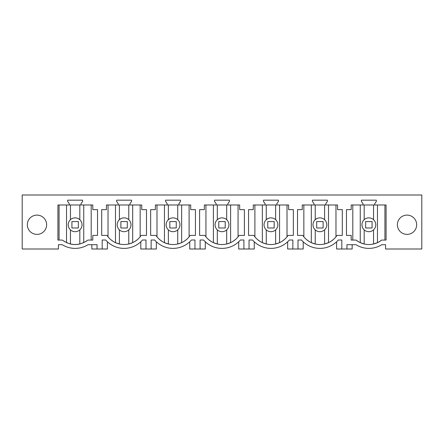<?xml version="1.0" encoding="UTF-8"?>
<svg xmlns="http://www.w3.org/2000/svg" width="444" height="444" viewBox="0 0 444 444"><rect width="100%" height="100%" fill="white"/><g stroke="black" fill="none" stroke-linecap="round" stroke-linejoin="round"><path stroke-width="0.67" d="M365.545 230.847A6.915 6.915 0 0 0 374.93 228.094A6.915 6.915 0 0 0 372.177 218.709A6.915 6.915 0 0 0 362.792 221.462A6.915 6.915 0 0 0 365.545 230.847M360.256 204.989L360.256 242.646L364.18 243.995L364.18 229.864M364.18 219.691L364.18 204.989M373.548 229.864L373.548 243.995A20.557 20.557 0 0 1 364.18 243.995M373.548 219.691L373.548 204.989M377.467 204.989L377.467 242.646L373.548 243.995M381.657 240.071L386.08 240.071L386.08 204.989L351.193 204.989L351.193 209.646L346.47 209.646L346.47 235.414L351.193 235.414L351.193 240.071L356.071 240.071A20.557 20.557 0 0 0 381.657 240.071L379.193 241.752M292.862 240.004L289.366 240.004L292.862 240.004L292.862 249.001L298.002 249.001L298.002 240.004L301.493 240.004A24.414 24.414 0 0 0 338.322 240.004L341.813 240.004L341.813 249.001L346.953 249.001L346.953 244.694L355.949 244.694A24.414 24.414 0 0 0 381.773 244.694L385.564 244.694L385.564 249.001L421.8 249.001L421.8 194.999L22.2 194.999L22.2 249.001L58.436 249.001L58.436 244.694L62.227 244.694A24.414 24.414 0 0 0 88.051 244.694L97.047 244.694L97.047 249.001L102.187 249.001L102.187 240.004L105.678 240.004L102.187 240.004M142.507 240.004L145.998 240.004L142.507 240.004A24.414 24.414 0 0 1 105.678 240.004M145.998 240.004L145.998 249.001L151.138 249.001L151.138 240.004L154.634 240.004L151.138 240.004M191.458 240.004L194.955 240.004L191.458 240.004A24.414 24.414 0 0 1 154.634 240.004M194.955 240.004L194.955 249.001L200.094 249.001L200.094 240.004L203.585 240.004L200.094 240.004M240.415 240.004L243.906 240.004L240.415 240.004A24.414 24.414 0 0 1 203.585 240.004M243.906 240.004L243.906 249.001L249.045 249.001L249.045 240.004L252.542 240.004L249.045 240.004M289.366 240.004A24.414 24.414 0 0 1 252.542 240.004M82.59 201.459L82.59 200.172L67.682 200.172L67.682 201.459L69.292 203.752L69.292 204.989L57.92 204.989L57.92 240.071L62.343 240.071C70.868 245.993 79.398 245.993 87.929 240.071L92.807 240.071L92.807 235.414L97.53 235.414L97.53 209.646L92.807 209.646L92.807 204.989L80.986 204.989L80.986 203.752L82.59 201.459M374.708 204.989L374.708 203.752L376.318 201.459L376.318 200.172L361.41 200.172L361.41 201.459L363.014 203.752L363.014 204.989M263.503 201.459L265.107 203.752L265.107 204.989L253.285 204.989L253.285 209.646L248.557 209.646L248.557 235.414L253.874 235.414A20.557 20.557 0 0 0 288.034 235.414L293.351 235.414L293.351 209.646L288.622 209.646L288.622 204.989L276.801 204.989L276.801 203.752L278.405 201.459L278.405 200.172L263.503 200.172L263.503 201.459M342.302 209.646L337.573 209.646L337.573 204.989L325.757 204.989L325.757 203.752L327.361 201.459L327.361 200.172L312.454 200.172L312.454 201.459L314.063 203.752L314.063 204.989L302.242 204.989L302.242 209.646L297.513 209.646L297.513 235.414L302.83 235.414A20.557 20.557 0 0 0 336.99 235.414L342.302 235.414L342.302 209.646M180.497 200.172L165.595 200.172L165.595 201.459L167.199 203.752L167.199 204.989L155.378 204.989L155.378 209.646L150.649 209.646L150.649 235.414L155.966 235.414A20.557 20.557 0 0 0 190.126 235.414L195.443 235.414L195.443 209.646L190.715 209.646L190.715 204.989L178.893 204.989L178.893 203.752L180.497 201.459L180.497 200.172M116.639 200.172L116.639 201.459L118.243 203.752L118.243 204.989L106.427 204.989L106.427 209.646L101.698 209.646L101.698 235.414L107.01 235.414A20.557 20.557 0 0 0 141.17 235.414L146.487 235.414L146.487 209.646L141.758 209.646L141.758 204.989L129.937 204.989L129.937 203.752L131.546 201.459L131.546 200.172L116.639 200.172M229.454 200.172L214.546 200.172L214.546 201.459L216.156 203.752L216.156 204.989L204.334 204.989L204.334 209.646L199.606 209.646L199.606 235.414L204.917 235.414A20.557 20.557 0 0 0 239.083 235.414L244.394 235.414L244.394 209.646L239.666 209.646L239.666 204.989L227.844 204.989L227.844 203.752L229.454 201.459L229.454 200.172M397.386 224.747A9.635 9.635 0 0 1 407.026 215.112A9.635 9.635 0 0 1 416.661 224.747A9.635 9.635 0 0 1 407.026 234.382A9.635 9.635 0 0 1 397.386 224.747M27.339 224.747A9.635 9.635 0 0 1 36.974 215.112A9.635 9.635 0 0 1 46.614 224.747A9.635 9.635 0 0 1 36.974 234.382A9.635 9.635 0 0 1 27.339 224.747M358.536 241.752L356.071 240.071M352.159 244.694L352.159 249.001L346.953 249.001M336.613 241.78L336.613 249.001L341.813 249.001M120.779 230.847A6.915 6.915 0 0 0 130.159 228.094A6.915 6.915 0 0 0 127.406 218.709A6.915 6.915 0 0 0 118.026 221.462A6.915 6.915 0 0 0 120.779 230.847M128.777 219.691L128.777 204.989M132.695 204.989L132.695 242.646L128.777 243.995L128.777 229.864M119.408 204.989L119.408 219.691L121.212 218.492M115.49 204.989L115.49 242.646L119.408 243.995L119.408 229.864M128.777 243.995A20.557 20.557 0 0 1 119.408 243.995M108.031 236.807L108.031 204.989M110.717 239.588L113.181 241.403M137.468 239.588L134.998 241.403M129.937 204.989L118.243 204.989M140.792 241.78L140.792 249.001L145.998 249.001M107.387 241.78L107.387 249.001L102.187 249.001M156.344 241.78L156.344 249.001L151.138 249.001M97.047 249.001L91.841 249.001L91.841 244.694M169.73 230.847A6.915 6.915 0 0 0 179.115 228.094A6.915 6.915 0 0 0 176.362 218.709A6.915 6.915 0 0 0 166.977 221.462A6.915 6.915 0 0 0 169.73 230.847M177.728 219.691L177.728 204.989M181.652 204.989L181.652 242.646L177.728 243.995L177.728 229.864M168.365 204.989L168.365 219.691L170.169 218.492M164.441 204.989L164.441 242.646L168.365 243.995L168.365 229.864M177.728 243.995A20.557 20.557 0 0 1 168.365 243.995M156.987 236.807L156.987 204.989M159.674 239.588L162.138 241.403M186.419 239.588L183.955 241.403M178.893 204.989L167.199 204.989M189.749 241.78L189.749 249.001L194.955 249.001M205.294 241.78L205.294 249.001L200.094 249.001M218.687 230.847A6.915 6.915 0 0 0 228.066 228.094A6.915 6.915 0 0 0 225.313 218.709A6.915 6.915 0 0 0 215.934 221.462A6.915 6.915 0 0 0 218.687 230.847M226.684 219.691L226.684 204.989M230.603 204.989L230.603 242.646L226.684 243.995L226.684 229.864M217.316 204.989L217.316 219.691L219.12 218.492M213.398 204.989L213.398 242.646L217.316 243.995L217.316 229.864M226.684 243.995A20.557 20.557 0 0 1 217.316 243.995M205.938 236.807L205.938 204.989M208.625 239.588L211.094 241.403M235.376 239.588L232.906 241.403M227.844 204.989L216.156 204.989M238.706 241.78L238.706 249.001L243.906 249.001M254.251 241.78L254.251 249.001L249.045 249.001M267.638 230.847A6.915 6.915 0 0 0 277.023 228.094A6.915 6.915 0 0 0 274.27 218.709A6.915 6.915 0 0 0 264.885 221.462A6.915 6.915 0 0 0 267.638 230.847M275.635 219.691L275.635 204.989M279.559 204.989L279.559 242.646L275.635 243.995L275.635 229.864M266.272 204.989L266.272 219.691L268.076 218.492M262.349 204.989L262.349 242.646L266.272 243.995L266.272 229.864M275.635 243.995A20.557 20.557 0 0 1 266.272 243.995M254.895 236.807L254.895 204.989M257.581 239.588L260.045 241.403M284.327 239.588L281.862 241.403M276.801 204.989L265.107 204.989M287.656 241.78L287.656 249.001L292.862 249.001M303.208 241.78L303.208 249.001L298.002 249.001M316.594 230.847A6.915 6.915 0 0 0 325.974 228.094A6.915 6.915 0 0 0 323.221 218.709A6.915 6.915 0 0 0 313.841 221.462A6.915 6.915 0 0 0 316.594 230.847M324.592 219.691L324.592 204.989M328.51 204.989L328.51 242.646L324.592 243.995L324.592 229.864M315.223 204.989L315.223 219.691L317.027 218.492M311.305 204.989L311.305 242.646L315.223 243.995L315.223 229.864M324.592 243.995A20.557 20.557 0 0 1 315.223 243.995M303.846 204.989L303.851 236.807M306.532 239.588L309.002 241.403M333.283 239.588L330.819 241.403M325.757 204.989L314.063 204.989M312.454 201.459L314.063 203.752M301.493 240.004L298.002 240.004M71.823 230.847A6.915 6.915 0 0 0 81.208 228.094A6.915 6.915 0 0 0 78.455 218.709A6.915 6.915 0 0 0 69.07 221.462A6.915 6.915 0 0 0 71.823 230.847M79.82 204.989L79.82 219.691L78.455 218.709M83.744 204.989L83.744 242.646L79.82 243.995L79.82 229.864M70.452 204.989L70.452 219.691M66.533 204.989L66.533 242.646L70.452 243.995L70.452 229.864M79.82 243.995A20.557 20.557 0 0 1 70.452 243.995M64.657 241.664L62.343 240.071M85.781 241.564L87.929 240.071M80.986 204.989L69.292 204.989M71.922 227.988L71.922 221.567L78.349 221.567L78.349 227.988L71.922 227.988M120.879 227.988L120.879 221.567L127.306 221.567L127.306 227.988L120.879 227.988M169.836 227.988L169.836 221.567L176.257 221.567L176.257 227.988L169.836 227.988M218.787 227.988L218.787 221.567L225.213 221.567L225.213 227.988L218.787 227.988M267.743 227.988L267.743 221.567L274.164 221.567L274.164 227.988L267.743 227.988M316.694 227.988L316.694 221.567L323.121 221.567L323.121 227.988L316.694 227.988M365.651 227.988L365.651 221.567L372.078 221.567L372.078 227.988L365.651 227.988M384.926 204.989L384.926 240.071M352.802 240.071L352.802 204.989M140.154 236.807L140.154 204.989M189.105 236.807L189.105 204.989M238.062 236.807L238.062 204.989M287.013 236.807L287.013 204.989M335.969 236.807L335.969 204.989M91.198 240.071L91.198 204.989M59.074 240.071L59.074 204.989"/></g></svg>
